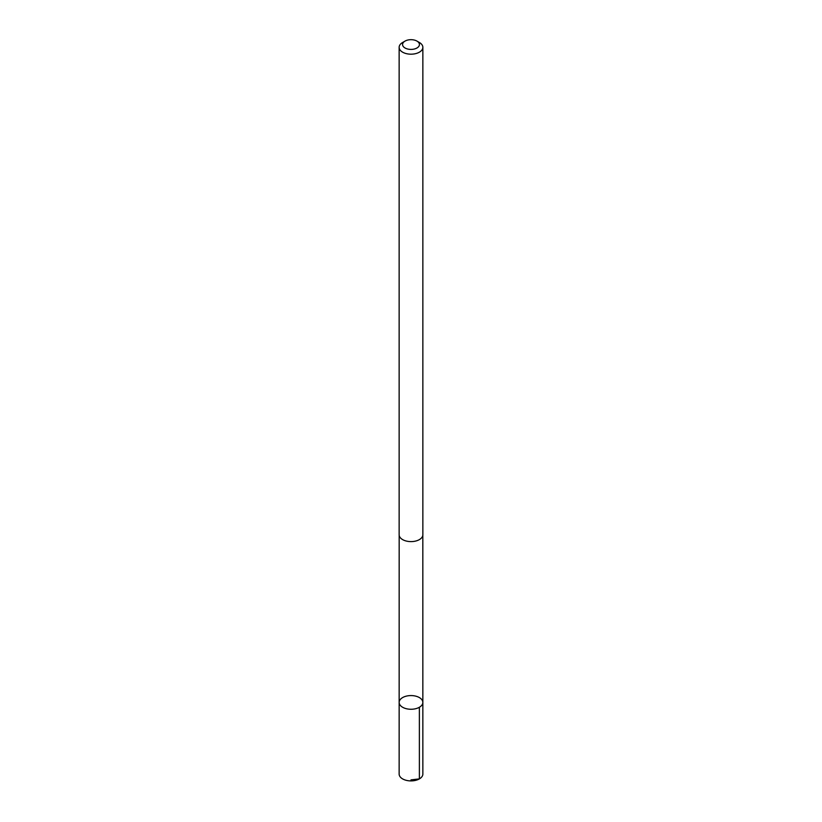 <?xml version="1.0" encoding="UTF-8"?>
<svg xmlns="http://www.w3.org/2000/svg" width="822" height="822" viewBox="0 0 822 822"><rect width="100%" height="100%" fill="white"/><g stroke="black" fill="none" stroke-linecap="round" stroke-linejoin="round"><path stroke-width="1.23" d="M411.267 695.576A11.847 6.843 180 0 1 422.847 702.42A11.847 6.843 180 0 1 411 709.263A11.847 6.843 180 0 1 399.153 702.42A11.847 6.843 180 0 1 411.267 695.576M399.143 774.057A11.857 6.843 0 0 0 410.733 780.9A11.857 6.843 0 0 0 422.857 774.057L422.847 702.42A11.847 6.843 180 0 1 411 709.263A11.847 6.843 180 0 1 399.153 702.42L399.143 774.057M405.041 41.1L402.616 42.497A11.857 6.843 0 0 0 399.143 47.337L399.143 534.762A11.857 6.843 0 0 0 410.733 541.606A11.857 6.843 0 0 0 422.857 534.762L422.857 47.337A11.857 6.843 0 0 0 419.384 42.497L416.96 41.1A8.436 4.87 0 0 0 405.041 41.1A8.436 4.87 0 0 0 403.17 46.361A8.436 4.87 0 0 0 410.815 49.412A8.436 4.87 0 0 0 418.758 46.453A8.436 4.87 0 0 0 416.96 41.1M399.143 47.337A11.857 6.843 0 0 0 410.733 54.18A11.857 6.843 0 0 0 422.857 47.337M411 779.873L419.384 778.896L419.374 707.259M399.173 535.245L399.153 702.42M422.827 535.245L422.847 702.42"/></g></svg>
